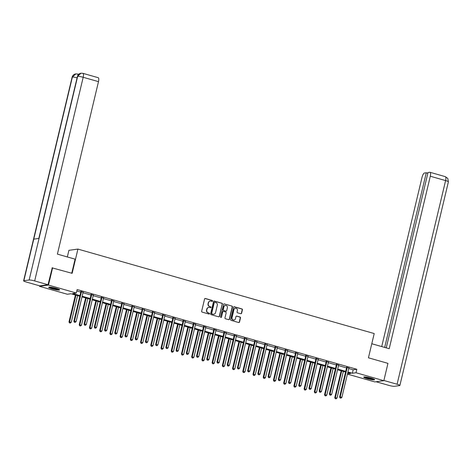 <?xml version="1.0" encoding="UTF-8"?>
<svg xmlns="http://www.w3.org/2000/svg" width="472" height="472" viewBox="0 0 472 472"><rect width="100%" height="100%" fill="white"/><g stroke="black" fill="none" stroke-linecap="round" stroke-linejoin="round"><path stroke-width="0.71" d="M212.547 301.059A0.496 0.466 82.2 0 0 212.211 300.457L205.379 298.505A0.702 0.661 82.2 0 0 204.571 299.006L201.656 311.243A0.702 0.661 82.2 0 0 202.14 312.104L208.972 314.051A0.496 0.466 82.2 0 0 209.533 313.703A0.496 0.466 82.2 0 0 209.196 313.101L208.317 312.847A2.254 2.118 82.2 0 1 206.777 310.086L207.019 309.066A2.254 2.118 82.2 0 1 209.592 307.478L210.477 307.732A0.496 0.466 82.2 0 0 211.043 307.384A0.496 0.466 82.2 0 0 210.707 306.776L209.822 306.529A2.254 2.118 82.2 0 1 208.282 303.762L208.524 302.747A2.254 2.118 82.2 0 1 211.102 301.154L211.987 301.407A0.496 0.466 82.2 0 0 212.547 301.059M212.04 301.419A0.496 0.466 82.2 0 0 211.969 300.487L205.137 298.54A0.702 0.661 82.2 0 0 205.001 298.516M209.025 314.063A0.496 0.466 82.2 0 0 208.954 313.137L208.317 312.847M210.536 307.744A0.496 0.466 82.2 0 0 210.459 306.812L209.822 306.529M367.281 378.662A5.599 0.732 13.4 0 1 363.729 377.104A5.599 0.732 13.4 0 1 371.075 378.143A5.599 0.732 13.4 0 1 374.626 379.7A5.599 0.732 13.4 0 1 367.281 378.662M52.244 288.852A5.599 0.732 13.4 0 1 48.693 287.295A5.599 0.732 13.4 0 1 56.038 288.333A5.599 0.732 13.4 0 1 59.59 289.891A5.599 0.732 13.4 0 1 52.244 288.852M240.797 313.721A0.702 0.661 82.2 0 0 241.605 313.225L242.425 309.791A0.702 0.661 82.2 0 0 241.941 308.93L234.354 306.765A0.702 0.661 82.2 0 0 233.546 307.266L230.631 319.503A0.702 0.661 82.2 0 0 231.115 320.364L238.702 322.529A0.702 0.661 82.2 0 0 239.505 322.034L240.496 317.886A0.702 0.661 82.2 0 0 240.012 317.019L236.767 316.092A0.702 0.661 82.2 0 0 235.959 316.594L235.469 318.647A1.888 1.77 82.2 0 1 234.006 320.028A1.888 1.77 82.2 0 1 232.029 317.668L233.947 309.608A1.888 1.77 82.2 0 1 235.416 308.234A1.888 1.77 82.2 0 1 237.392 310.594L237.068 311.933A0.702 0.661 82.2 0 0 237.552 312.8L240.797 313.721M52.032 267.848L72.139 273.335L77.915 249.092L374.213 333.556L368.437 357.8L387.96 363.363L383.836 380.68L374.833 381.913L347.416 374.095M52.616 267.766L48.486 285.082L76.334 293.023L72.682 293.519L79.969 295.596M348.743 368.52L353.162 369.777L356.814 369.281L77.16 289.56L76.334 293.023M356.814 369.281L355.988 372.744L383.836 380.68M222.418 304.092A0.702 0.661 82.2 0 0 221.94 303.231L214.347 301.065A0.702 0.661 82.2 0 0 213.545 301.561L210.63 313.797A0.702 0.661 82.2 0 0 211.108 314.665L218.701 316.824A0.702 0.661 82.2 0 0 219.504 316.328L222.176 304.127A0.702 0.661 82.2 0 0 221.698 303.26L214.105 301.101A0.702 0.661 82.2 0 0 213.975 301.077M224.353 303.915L231.941 306.08A0.702 0.661 82.2 0 1 232.419 306.942L229.504 319.178A0.702 0.661 82.2 0 1 228.702 319.68L225.451 318.753A0.702 0.661 82.2 0 1 224.973 317.886L226.153 312.924A0.702 0.661 82.2 0 0 225.675 312.063L223.516 311.449A0.702 0.661 82.2 0 0 222.713 311.945L221.48 317.113A0.496 0.466 82.2 0 1 221.097 317.473A0.496 0.466 82.2 0 1 220.583 316.854L223.545 304.411A0.702 0.661 82.2 0 1 224.353 303.915L231.941 306.08M77.915 249.092L68.912 250.319L67.331 256.951M76.818 291L80.795 292.133M82.983 292.758L91.013 295.047M93.202 295.673L101.238 297.962M103.427 298.587L111.457 300.876M113.646 301.502L121.682 303.791M123.87 304.416L131.9 306.706M134.089 307.325L142.125 309.614M144.314 310.24L152.344 312.529M154.533 313.154L162.569 315.443M164.757 316.069L172.787 318.358M174.976 318.983L183.012 321.273M185.201 321.898L193.231 324.187M195.42 324.813L203.456 327.102M205.644 327.727L213.674 330.017M215.863 330.636L223.899 332.931M226.088 333.551L234.118 335.84M236.307 336.465L244.343 338.754M246.531 339.38L254.561 341.669M256.75 342.294L264.786 344.584M266.975 345.209L275.005 347.498M277.194 348.124L285.23 350.413M287.418 351.038L295.448 353.327M297.637 353.947L305.667 356.242M307.862 356.861L315.892 359.151M318.081 359.776L326.111 362.065M328.305 362.691L336.335 364.98M338.524 365.605L346.554 367.894M83.113 292.257L80.83 291.607M93.332 295.171L91.049 294.516M103.557 298.086L101.273 297.431M113.776 301L111.492 300.345M124 303.909L121.717 303.26M134.219 306.824L131.936 306.175M144.444 309.738L142.16 309.089M154.663 312.653L152.379 312.004M164.887 315.567L162.598 314.918M175.106 318.482L172.823 317.827M185.331 321.397L183.042 320.742M195.55 324.311L193.266 323.656M205.774 327.226L203.485 326.571M215.993 330.134L213.71 329.486M226.218 333.049L223.929 332.4M236.437 335.964L234.153 335.315M246.661 338.878L244.372 338.229M256.88 341.793L254.597 341.144M267.105 344.707L264.816 344.053M277.324 347.622L275.04 346.967M287.548 350.537L285.259 349.882M297.767 353.445L295.484 352.796M307.992 356.36L305.703 355.711M318.211 359.275L315.927 358.626M328.435 362.189L326.146 361.54M338.654 365.104L336.371 364.455M348.879 368.018L346.59 367.363M39.601 285.825L39.483 286.315L48.486 285.082M79.809 296.268L70.983 293.755L67.331 294.251L39.483 286.315M347.463 373.907L350.637 373.476L347.758 372.656M345.569 372.03L337.539 369.741M335.35 369.116L327.314 366.827M325.125 366.201L317.096 363.912M314.907 363.287L306.877 360.997M304.682 360.378L296.652 358.083M294.463 357.463L286.433 355.174M284.238 354.549L276.208 352.259M274.02 351.634L265.99 349.345M263.801 348.719L255.765 346.43M253.576 345.805L245.546 343.516M243.357 342.89L235.322 340.601M233.133 339.976L225.103 337.687M222.914 337.067L214.878 334.772M212.689 334.152L204.659 331.863M202.47 331.238L194.434 328.949M192.246 328.323L184.216 326.034M182.027 325.409L173.991 323.119M171.802 322.494L163.772 320.205M161.583 319.579L153.547 317.29M151.359 316.665L143.329 314.376M141.14 313.75L133.104 311.461M130.915 310.841L122.885 308.552M120.696 307.927L112.66 305.638M110.472 305.012L102.442 302.723M100.253 302.098L92.217 299.808M90.028 299.183L81.998 296.894M347.923 371.983L352.336 373.24L355.988 372.744M82.157 296.221L90.187 298.51M92.382 299.136L100.412 301.425M102.601 302.05L110.631 304.34M112.826 304.965L120.856 307.254M123.044 307.88L131.074 310.169M133.263 310.788L141.299 313.078M143.488 313.703L151.518 315.992M153.707 316.618L161.743 318.907M163.931 319.532L171.961 321.821M174.15 322.447L182.186 324.736M184.375 325.361L192.405 327.651M194.594 328.276L202.63 330.565M204.818 331.191L212.848 333.48M215.037 334.099L223.073 336.394M225.262 337.014L233.292 339.303M235.481 339.928L243.517 342.218M245.705 342.843L253.735 345.132M255.924 345.758L263.96 348.047M266.149 348.672L274.179 350.962M276.368 351.587L284.404 353.876M286.592 354.502L294.622 356.791M296.811 357.41L304.847 359.705M307.036 360.325L315.066 362.614M317.255 363.239L325.291 365.529M327.479 366.154L335.509 368.443M337.698 369.069L345.734 371.358M353.162 369.777L352.336 373.24M210.158 301.118A2.254 2.118 82.2 0 0 208.282 302.776L208.524 302.747M209.58 306.558A2.254 2.118 82.2 0 1 208.04 303.797L208.282 302.776M208.648 307.437A2.254 2.118 82.2 0 0 206.771 309.101L207.019 309.066M208.069 312.883A2.254 2.118 82.2 0 1 206.529 310.122L206.771 309.101M218.831 316.848A0.702 0.661 82.2 0 0 219.262 316.364L222.176 304.127M214.831 302.216A0.496 0.466 82.2 0 0 214.264 302.564L211.71 313.308A0.496 0.466 82.2 0 0 212.046 313.915L212.978 314.181A2.254 2.118 82.2 0 0 215.556 312.588L217.303 305.248A2.254 2.118 82.2 0 0 215.763 302.481L214.831 302.216M214.53 302.239A0.496 0.466 82.2 0 0 214.022 302.599L214.264 302.564M213.68 314.252A2.254 2.118 82.2 0 1 212.736 314.21L211.804 313.945A0.496 0.466 82.2 0 1 211.462 313.343L214.022 302.599M228.837 319.697A0.702 0.661 82.2 0 0 229.262 319.214L232.177 306.977A0.702 0.661 82.2 0 0 231.699 306.11M223.138 311.455A0.702 0.661 82.2 0 0 222.471 311.974L221.48 317.113M220.973 317.473A0.496 0.466 82.2 0 0 221.238 317.143M227.38 307.773A1.888 1.77 82.2 0 0 225.404 305.413A1.888 1.77 82.2 0 0 223.94 306.794L223.262 309.632A0.702 0.661 82.2 0 0 223.746 310.493L225.899 311.107A0.702 0.661 82.2 0 0 226.707 310.611L227.38 307.773M225.286 305.437A1.888 1.77 82.2 0 0 223.698 306.829L223.94 306.794M226.035 311.131A0.702 0.661 82.2 0 1 225.657 311.142L223.504 310.529A0.702 0.661 82.2 0 1 223.02 309.667L223.698 306.829M235.292 308.251A1.888 1.77 82.2 0 0 233.705 309.644L233.947 309.608M233.882 320.04A1.888 1.77 82.2 0 1 231.787 317.703L233.705 309.644M238.838 322.553A0.702 0.661 82.2 0 0 239.263 322.063L240.254 317.916A0.702 0.661 82.2 0 0 239.77 317.054L236.525 316.128A0.702 0.661 82.2 0 0 236.389 316.104M240.932 313.744A0.702 0.661 82.2 0 0 241.363 313.261L242.177 309.827A0.702 0.661 82.2 0 0 241.699 308.965L234.106 306.8A0.702 0.661 82.2 0 0 233.976 306.776M75.396 295.012L68.995 321.886L71.242 322.27L77.585 295.637M75.951 295.171L69.602 321.804L69.455 322.901L70.358 323.054L69.697 322.866M71.242 322.27L70.358 323.054M69.455 322.901L68.995 321.886M81.438 291.908L80.83 291.991L73.862 321.22L74.47 321.137L81.438 291.908A0.72 0.673 82.2 0 0 81.45 291.637L81.438 291.519M74.564 322.205L75.225 322.388L74.564 322.205L74.47 321.137L76.11 321.603L83.072 292.375A0.72 0.673 82.2 0 1 83.184 292.127L83.249 292.038M80.83 291.991A0.72 0.673 82.2 0 0 80.842 291.72L80.795 291.336M73.862 321.22L74.322 322.234M75.225 322.388L76.11 321.603M58.782 289.283A4.85 0.631 13.4 0 1 55.065 288.864A4.85 0.631 13.4 0 1 49.69 287.118M50.828 287.224A4.49 0.584 -166.6 0 0 55.088 288.457A4.49 0.584 -166.6 0 0 57.714 288.864M49.212 287.118A5.564 0.726 -166.6 0 0 55.177 288.988A5.564 0.726 -166.6 0 0 59.206 289.501M373.818 379.093A4.85 0.631 13.4 0 1 370.101 378.674A4.85 0.631 13.4 0 1 364.726 376.927M365.865 377.028A4.49 0.584 -166.6 0 0 370.125 378.267A4.49 0.584 -166.6 0 0 372.75 378.674M364.248 376.927A5.564 0.726 -166.6 0 0 370.213 378.792A5.564 0.726 -166.6 0 0 374.243 379.311M71.744 273.223L75.089 259.163L57.401 254.119L98.489 81.644L83.19 77.284L34.674 280.928L48.008 284.734L52.25 267.819M34.674 280.928A4.419 0.578 -166.6 0 0 29.146 279.984L39.052 238.425L33.766 239.145L23.866 280.704L29.146 279.984M23.866 280.704A4.419 0.578 -166.6 0 0 23.6 280.834A4.419 0.578 -166.6 0 0 26.402 282.061L39.736 285.861L48.008 284.734M78.735 74.246L78.411 74.287M82.913 73.337L80.983 73.195L77.662 76.34A4.419 0.578 -166.6 0 1 83.19 77.284A4.307 1.363 -74.1 0 0 82.913 73.337L98.211 77.697A4.307 1.363 105.9 0 1 98.489 81.644M78.134 74.9L77.62 74.063L78.505 74.311A4.307 1.363 105.9 0 1 78.612 74.358M77.095 77.786A4.419 0.578 -166.6 0 0 72.381 77.06L75.892 73.892M371.783 343.746L389.211 348.708L430.299 176.233A4.307 1.363 -74.1 0 0 430.022 172.292A4.307 1.363 -74.1 0 0 429.833 172.274L428.016 172.522L386.243 347.864M399.884 385.471A4.419 0.578 -166.6 0 0 397.082 384.243L445.597 180.593A4.307 1.363 -74.1 0 0 445.32 176.652L447.792 178.428L448.4 181.82L399.884 385.471A4.419 0.578 -166.6 0 1 399.619 385.594L394.338 386.314A4.419 0.578 -166.6 0 1 388.81 385.37L376.072 381.742M397.082 384.243L383.883 380.479M427.856 173.206L426.287 172.758L424.476 173.006A4.307 1.363 -74.1 0 0 422.027 177.366L381.712 346.572M426.287 172.758L384.68 347.421M85.621 297.926L79.219 324.801L81.467 325.184L87.81 298.552M86.169 298.086L79.827 324.718L79.68 325.816L80.576 325.969L79.921 325.78M81.467 325.184L80.576 325.969M79.68 325.816L79.219 324.801M95.84 300.841L89.438 327.716L91.686 328.099L98.028 301.466M96.394 301L90.046 327.627L89.898 328.73L90.795 328.884L90.14 328.695M91.686 328.099L90.795 328.884M89.898 328.73L89.438 327.716M91.656 294.823L91.049 294.906L84.087 324.134L84.695 324.052L91.656 294.823A0.72 0.673 82.2 0 0 91.674 294.546L91.656 294.434M84.789 325.119L85.444 325.302L84.789 325.119L84.695 324.052L86.335 324.518L93.297 295.289A0.72 0.673 82.2 0 1 93.403 295.041L93.468 294.953M91.049 294.906A0.72 0.673 82.2 0 0 91.066 294.634L91.013 294.251M84.087 324.134L84.547 325.149M85.444 325.302L86.335 324.518M101.881 297.732L101.273 297.82L94.306 327.049L94.913 326.966L101.881 297.732A0.72 0.673 82.2 0 0 101.893 297.46L101.881 297.348M95.008 328.028L95.668 328.217L95.008 328.028L94.913 326.966L96.553 327.432L103.515 298.204A0.72 0.673 82.2 0 1 103.628 297.956L103.692 297.867M101.273 297.82A0.72 0.673 82.2 0 0 101.285 297.543L101.238 297.165M94.306 327.049L94.766 328.064M95.668 328.217L96.553 327.432M106.064 303.756L99.663 330.624L101.911 331.008L108.253 304.381M106.613 303.909L100.27 330.542L100.123 331.645L101.02 331.798L100.365 331.609M101.911 331.008L101.02 331.798M100.123 331.645L99.663 330.624M116.283 306.67L109.882 333.539L112.13 333.922L118.472 307.29M116.838 306.824L110.489 333.456L110.342 334.554L111.239 334.707L110.584 334.524M112.13 333.922L111.239 334.707M110.342 334.554L109.882 333.539M126.508 309.585L120.106 336.453L122.354 336.837L128.697 310.204M127.056 309.738L120.714 336.371L120.566 337.468L121.463 337.622L120.808 337.439M122.354 336.837L121.463 337.622M120.566 337.468L120.106 336.453M112.1 300.646L111.492 300.729L104.53 329.963L105.138 329.881L112.1 300.646A0.72 0.673 82.2 0 0 112.118 300.375L112.1 300.263M105.232 330.943L105.887 331.132L105.232 330.943L105.138 329.881L106.778 330.347L113.74 301.112A0.72 0.673 82.2 0 1 113.846 300.87L113.911 300.782M111.492 300.729A0.72 0.673 82.2 0 0 111.51 300.457L111.457 300.08M104.53 329.963L104.99 330.978M105.887 331.132L106.778 330.347M122.325 303.561L121.717 303.643L114.749 332.878L115.357 332.795L122.325 303.561A0.72 0.673 82.2 0 0 122.336 303.289L122.325 303.177M115.451 333.857L116.106 334.046L115.451 333.857L115.357 332.795L116.997 333.262L123.959 304.027A0.72 0.673 82.2 0 1 124.071 303.785L124.13 303.691M121.717 303.643A0.72 0.673 82.2 0 0 121.729 303.372L121.682 302.994M114.749 332.878L115.209 333.893M116.106 334.046L116.997 333.262M132.543 306.476L131.936 306.558L124.974 335.793L125.581 335.704L132.543 306.476A0.72 0.673 82.2 0 0 132.561 306.204L132.543 306.092M125.676 336.772L126.331 336.961L125.676 336.772L125.581 335.704L127.222 336.176L134.184 306.942A0.72 0.673 82.2 0 1 134.29 306.7L134.355 306.605M131.936 306.558A0.72 0.673 82.2 0 0 131.948 306.287L131.9 305.909M124.974 335.793L125.434 336.807M126.331 336.961L127.222 336.176M136.727 312.493L130.325 339.368L132.573 339.752L138.915 313.119M137.281 312.653L130.933 339.285L130.785 340.383L131.682 340.536L131.027 340.353M132.573 339.752L131.682 340.536M130.785 340.383L130.325 339.368M142.768 309.39L142.16 309.473L135.193 338.701L135.8 338.619L142.768 309.39A0.72 0.673 82.2 0 0 142.78 309.119L142.768 309.007M135.895 339.687L136.55 339.875L135.895 339.687L135.8 338.619L137.44 339.091L144.403 309.856A0.72 0.673 82.2 0 1 144.515 309.614L144.574 309.52M142.16 309.473A0.72 0.673 82.2 0 0 142.172 309.201L142.125 308.824M135.193 338.701L135.653 339.722M136.55 339.875L137.44 339.091M146.951 315.408L140.55 342.283L142.792 342.666L149.14 316.033M147.5 315.567L141.157 342.2L141.01 343.297L141.907 343.451L141.252 343.262M142.792 342.666L141.907 343.451M141.01 343.297L140.55 342.283M152.987 312.305L152.379 312.387L145.417 341.616L146.025 341.533L152.987 312.305A0.72 0.673 82.2 0 0 153.005 312.033L152.987 311.921M146.119 342.601L146.774 342.79L146.119 342.601L146.025 341.533L147.665 341.999L154.627 312.771A0.72 0.673 82.2 0 1 154.733 312.523L154.798 312.434M152.379 312.387A0.72 0.673 82.2 0 0 152.391 312.116L152.344 311.738M145.417 341.616L145.877 342.631M146.774 342.79L147.665 341.999M157.17 318.323L150.769 345.197L153.017 345.581L159.359 318.948M157.725 318.482L151.376 345.115L151.229 346.212L152.126 346.365L151.471 346.177M153.017 345.581L152.126 346.365M151.229 346.212L150.769 345.197M163.212 315.219L162.604 315.302L155.636 344.531L156.244 344.448L163.212 315.219A0.72 0.673 82.2 0 0 163.223 314.948L163.212 314.836M156.338 345.516L156.993 345.699L156.338 345.516L156.244 344.448L157.884 344.914L164.846 315.685A0.72 0.673 82.2 0 1 164.958 315.438L165.017 315.349M162.604 315.302A0.72 0.673 82.2 0 0 162.616 315.031L162.569 314.647M155.636 344.531L156.096 345.545M156.993 345.699L157.884 344.914M167.395 321.237L160.993 348.112L163.235 348.495L169.584 321.863M167.943 321.397L161.601 348.029L161.453 349.127L162.35 349.28L161.695 349.091M163.235 348.495L162.35 349.28M161.453 349.127L160.993 348.112M173.43 318.134L172.823 318.216L165.861 347.445L166.468 347.362L173.43 318.134A0.72 0.673 82.2 0 0 173.448 317.857L173.43 317.744M166.563 348.43L167.218 348.613L166.563 348.43L166.468 347.362L168.103 347.829L175.071 318.6A0.72 0.673 82.2 0 1 175.177 318.352L175.242 318.264M172.823 318.216A0.72 0.673 82.2 0 0 172.835 317.945L172.787 317.562M165.861 347.445L166.321 348.46M167.218 348.613L168.103 347.829M177.614 324.152L171.212 351.026L173.46 351.41L179.802 324.777M178.168 324.311L171.82 350.938L171.672 352.041L172.569 352.195L171.914 352.006M173.46 351.41L172.569 352.195M171.672 352.041L171.212 351.026M183.655 321.043L183.042 321.131L176.08 350.36L176.687 350.277L183.655 321.043A0.72 0.673 82.2 0 0 183.667 320.771L183.655 320.659M176.782 351.339L177.437 351.528L176.782 351.339L176.687 350.277L178.327 350.743L185.29 321.515A0.72 0.673 82.2 0 1 185.402 321.267L185.461 321.178M183.042 321.131A0.72 0.673 82.2 0 0 183.059 320.854L183.012 320.476M176.08 350.36L176.54 351.374M177.437 351.528L178.327 350.743M187.838 327.067L181.437 353.935L183.679 354.324L190.027 327.692M188.387 327.22L182.044 353.852L181.897 354.956L182.794 355.109L182.139 354.92M183.679 354.324L182.794 355.109M181.897 354.956L181.437 353.935M193.874 323.957L193.266 324.04L186.304 353.274L186.912 353.192L193.874 323.957A0.72 0.673 82.2 0 0 193.892 323.686L193.874 323.574M187.006 354.254L187.661 354.442L187.006 354.254L186.912 353.192L188.546 353.658L195.514 324.429A0.72 0.673 82.2 0 1 195.62 324.181L195.685 324.093M193.266 324.04A0.72 0.673 82.2 0 0 193.278 323.768L193.231 323.391M186.304 353.274L186.764 354.289M187.661 354.442L188.546 353.658M198.057 329.981L191.656 356.85L193.903 357.233L200.246 330.601M198.612 330.134L192.263 356.767L192.116 357.864L193.013 358.024L192.358 357.835M193.903 357.233L193.013 358.024M192.116 357.864L191.656 356.85M204.099 326.872L203.485 326.954L196.523 356.189L197.131 356.106L204.099 326.872A0.72 0.673 82.2 0 0 204.11 326.6L204.099 326.488M197.225 357.168L197.88 357.357L197.225 357.168L197.131 356.106L198.771 356.572L205.733 327.338A0.72 0.673 82.2 0 1 205.845 327.096L205.904 327.002M203.485 326.954A0.72 0.673 82.2 0 0 203.503 326.683L203.456 326.305M196.523 356.189L196.983 357.204M197.88 357.357L198.771 356.572M208.282 332.896L201.88 359.764L204.122 360.148L210.471 333.515M208.83 333.049L202.488 359.682L202.335 360.779L203.237 360.933L202.582 360.75M204.122 360.148L203.237 360.933M202.335 360.779L201.88 359.764M214.317 329.786L213.71 329.869L206.748 359.103L207.355 359.021L214.317 329.786A0.72 0.673 82.2 0 0 214.329 329.515L214.317 329.403M207.45 360.083L208.105 360.272L207.45 360.083L207.355 359.021L208.99 359.487L215.958 330.252A0.72 0.673 82.2 0 1 216.064 330.011L216.129 329.916M213.71 329.869A0.72 0.673 82.2 0 0 213.722 329.598L213.674 329.22M206.748 359.103L207.208 360.118M208.105 360.272L208.99 359.487M218.501 335.804L212.099 362.679L214.347 363.062L220.689 336.43M219.055 335.964L212.707 362.596L212.559 363.694L213.456 363.847L212.801 363.664M214.347 363.062L213.456 363.847M212.559 363.694L212.099 362.679M224.542 332.701L223.929 332.784L216.967 362.012L217.574 361.93L224.542 332.701A0.72 0.673 82.2 0 0 224.554 332.43L224.542 332.317M217.669 362.998L218.324 363.186L217.669 362.998L217.574 361.93L219.214 362.402L226.177 333.167A0.72 0.673 82.2 0 1 226.289 332.925L226.348 332.831M223.929 332.784A0.72 0.673 82.2 0 0 223.946 332.512L223.899 332.135M216.967 362.012L217.427 363.033M218.324 363.186L219.214 362.402M228.725 338.719L222.324 365.593L224.566 365.977L230.914 339.344M229.274 338.878L222.931 365.511L222.778 366.608L223.681 366.762L223.026 366.573M224.566 365.977L223.681 366.762M222.778 366.608L222.324 365.593M234.761 335.616L234.153 335.698L227.191 364.927L227.799 364.844L234.761 335.616A0.72 0.673 82.2 0 0 234.773 335.344L234.761 335.232M227.893 365.912L228.548 366.101L227.893 365.912L227.799 364.844L229.433 365.31L236.401 336.082A0.72 0.673 82.2 0 1 236.507 335.834L236.572 335.745M234.153 335.698A0.72 0.673 82.2 0 0 234.165 335.427L234.118 335.049M227.191 364.927L227.646 365.947M228.548 366.101L229.433 365.31M238.944 341.634L232.543 368.508L234.79 368.892L241.133 342.259M239.499 341.793L233.15 368.425L233.003 369.523L233.9 369.676L233.245 369.487M234.79 368.892L233.9 369.676M233.003 369.523L232.543 368.508M244.986 338.53L244.372 338.613L237.41 367.841L238.018 367.759L244.986 338.53A0.72 0.673 82.2 0 0 244.997 338.259L244.98 338.147M238.112 368.827L238.767 369.01L238.112 368.827L238.018 367.759L239.658 368.225L246.62 338.996A0.72 0.673 82.2 0 1 246.732 338.748L246.791 338.66M244.372 338.613A0.72 0.673 82.2 0 0 244.39 338.341L244.343 337.964M237.41 367.841L237.87 368.856M238.767 369.01L239.658 368.225M249.169 344.548L242.767 371.423L245.009 371.806L251.358 345.174M249.717 344.707L243.375 371.34L243.222 372.438L244.124 372.591L243.469 372.402M245.009 371.806L244.124 372.591M243.222 372.438L242.767 371.423M255.204 341.445L254.597 341.527L247.635 370.756L248.242 370.673L255.204 341.445A0.72 0.673 82.2 0 0 255.216 341.173L255.204 341.055M248.337 371.741L248.992 371.924L248.337 371.741L248.242 370.673L249.877 371.139L256.845 341.911A0.72 0.673 82.2 0 1 256.951 341.663L257.016 341.575M254.597 341.527A0.72 0.673 82.2 0 0 254.609 341.256L254.561 340.873M247.635 370.756L248.089 371.771M248.992 371.924L249.877 371.139M259.388 347.463L252.986 374.337L255.234 374.721L261.577 348.088M259.942 347.622L253.594 374.255L253.446 375.352L254.343 375.505L253.688 375.317M255.234 374.721L254.343 375.505M253.446 375.352L252.986 374.337M265.423 344.359L264.816 344.442L257.854 373.671L258.461 373.588L265.423 344.359A0.72 0.673 82.2 0 0 265.441 344.082L265.423 343.97M258.556 374.656L259.211 374.839L258.556 374.656L258.461 373.588L260.101 374.054L267.063 344.826A0.72 0.673 82.2 0 1 267.176 344.578L267.235 344.489M264.816 344.442A0.72 0.673 82.2 0 0 264.833 344.165L264.786 343.787M257.854 373.671L258.314 374.685M259.211 374.839L260.101 374.054M269.612 350.377L263.211 377.246L265.453 377.635L271.801 351.003M270.161 350.531L263.818 377.163L263.665 378.267L264.568 378.42L263.913 378.231M265.453 377.635L264.568 378.42M263.665 378.267L263.211 377.246M275.648 347.268L275.04 347.351L268.078 376.585L268.686 376.503L275.648 347.268A0.72 0.673 82.2 0 0 275.66 346.997L275.648 346.885M268.78 377.565L269.435 377.753L268.78 377.565L268.686 376.503L270.32 376.969L277.288 347.74A0.72 0.673 82.2 0 1 277.394 347.492L277.459 347.404M275.04 347.351A0.72 0.673 82.2 0 0 275.052 347.079L275.005 346.702M268.078 376.585L268.533 377.6M269.435 377.753L270.32 376.969M279.831 353.292L273.43 380.161L275.678 380.544L282.02 353.917M280.386 353.445L274.037 380.078L273.89 381.181L274.787 381.335L274.132 381.146M275.678 380.544L274.787 381.335M273.89 381.181L273.43 380.161M285.867 350.183L285.259 350.265L278.297 379.5L278.905 379.417L285.867 350.183A0.72 0.673 82.2 0 0 285.885 349.911L285.867 349.799M278.999 380.479L279.654 380.668L278.999 380.479L278.905 379.417L280.545 379.883L287.507 350.649A0.72 0.673 82.2 0 1 287.619 350.407L287.678 350.318M285.259 350.265A0.72 0.673 82.2 0 0 285.277 349.994L285.224 349.616M278.297 379.5L278.757 380.515M279.654 380.668L280.545 379.883M290.056 356.207L283.648 383.075L285.896 383.459L292.245 356.826M290.604 356.36L284.262 382.993L284.109 384.09L285.011 384.243L284.356 384.06M285.896 383.459L285.011 384.243M284.109 384.09L283.648 383.075M296.091 353.097L295.484 353.18L288.516 382.414L289.13 382.332L296.091 353.097A0.72 0.673 82.2 0 0 296.103 352.826L296.091 352.714M289.224 383.394L289.879 383.583L289.224 383.394L289.13 382.332L290.764 382.798L297.732 353.563A0.72 0.673 82.2 0 1 297.838 353.322L297.903 353.227M295.484 353.18A0.72 0.673 82.2 0 0 295.496 352.908L295.448 352.531M288.516 382.414L288.976 383.429M289.879 383.583L290.764 382.798M300.275 359.115L293.873 385.99L296.121 386.373L302.463 359.741M300.823 359.275L294.481 385.907L294.333 387.005L295.23 387.158L294.575 386.975M296.121 386.373L295.23 387.158M294.333 387.005L293.873 385.99M306.31 356.012L305.703 356.094L298.741 385.329L299.348 385.24L306.31 356.012A0.72 0.673 82.2 0 0 306.328 355.74L306.31 355.628M299.443 386.308L300.098 386.497L299.443 386.308L299.348 385.24L300.988 385.712L307.951 356.478A0.72 0.673 82.2 0 1 308.063 356.236L308.122 356.142M305.703 356.094A0.72 0.673 82.2 0 0 305.72 355.823L305.667 355.445M298.741 385.329L299.201 386.344M300.098 386.497L300.988 385.712M310.499 362.03L304.092 388.904L306.34 389.288L312.688 362.655M311.048 362.189L304.706 388.822L304.552 389.919L305.455 390.073L304.8 389.89M306.34 389.288L305.455 390.073M304.552 389.919L304.092 388.904M316.535 358.926L315.927 359.009L308.959 388.238L309.573 388.155L316.535 358.926A0.72 0.673 82.2 0 0 316.547 358.655L316.535 358.543M309.667 389.223L310.322 389.412L309.667 389.223L309.573 388.155L311.207 388.621L318.175 359.393A0.72 0.673 82.2 0 1 318.281 359.151L318.346 359.056M315.927 359.009A0.72 0.673 82.2 0 0 315.939 358.738L315.892 358.36M308.959 388.238L309.42 389.258M310.322 389.412L311.207 388.621M320.718 364.944L314.317 391.819L316.564 392.202L322.907 365.57M321.267 365.104L314.924 391.736L314.777 392.834L315.674 392.987L315.019 392.798M316.564 392.202L315.674 392.987M314.777 392.834L314.317 391.819M326.754 361.841L326.146 361.924L319.184 391.152L319.792 391.07L326.754 361.841A0.72 0.673 82.2 0 0 326.772 361.57L326.754 361.458M319.886 392.138L320.541 392.32L319.886 392.138L319.792 391.07L321.432 391.536L328.394 362.307A0.72 0.673 82.2 0 1 328.5 362.059L328.565 361.971M326.146 361.924A0.72 0.673 82.2 0 0 326.164 361.652L326.111 361.275M319.184 391.152L319.644 392.167M320.541 392.32L321.432 391.536M330.937 367.859L324.535 394.734L326.783 395.117L333.132 368.484M331.491 368.018L325.149 394.651L324.996 395.748L325.898 395.902L325.243 395.713M326.783 395.117L325.898 395.902M324.996 395.748L324.535 394.734M336.978 364.756L336.371 364.838L329.403 394.067L330.017 393.984L336.978 364.756A0.72 0.673 82.2 0 0 336.99 364.484L336.978 364.366M330.111 395.052L330.766 395.235L330.111 395.052L330.017 393.984L331.651 394.45L338.619 365.222A0.72 0.673 82.2 0 1 338.725 364.974L338.79 364.886M336.371 364.838A0.72 0.673 82.2 0 0 336.383 364.567L336.335 364.183M329.403 394.067L329.863 395.082M330.766 395.235L331.651 394.45M341.162 370.774L334.76 397.648L337.008 398.032L343.351 371.399M341.71 370.933L335.368 397.566L335.22 398.663L336.117 398.816L335.462 398.628M337.008 398.032L336.117 398.816M335.22 398.663L334.76 397.648M347.197 367.67L346.59 367.753L339.628 396.981L340.235 396.899L347.197 367.67A0.72 0.673 82.2 0 0 347.215 367.393L347.197 367.281M340.33 397.967L340.985 398.15L340.33 397.967L340.235 396.899L341.875 397.365L348.837 368.136A0.72 0.673 82.2 0 1 348.944 367.889L349.009 367.8M346.59 367.753A0.72 0.673 82.2 0 0 346.607 367.481L346.554 367.098M339.628 396.981L340.088 397.996M340.985 398.15L341.875 397.365M81.45 291.637L80.842 291.72M80.983 73.195C79.154 73.532 77.963 74.623 77.408 76.464A4.419 0.578 -166.6 0 1 77.662 76.34L39.052 238.425M33.766 239.145L72.381 77.06A4.419 0.578 -166.6 0 0 72.116 77.184L23.6 280.834M448.4 181.82A4.419 0.578 -166.6 0 0 445.597 180.593L430.299 176.233M91.674 294.546L91.066 294.634M101.893 297.46L101.285 297.543M112.118 300.375L111.51 300.457M122.336 303.289L121.729 303.372M132.561 306.204L131.948 306.287M142.78 309.119L142.172 309.201M153.005 312.033L152.391 312.116M163.223 314.948L162.616 315.031M173.448 317.857L172.835 317.945M183.667 320.771L183.059 320.854M193.892 323.686L193.278 323.768M204.11 326.6L203.503 326.683M214.329 329.515L213.722 329.598M224.554 332.43L223.946 332.512M234.773 335.344L234.165 335.427M244.997 338.259L244.39 338.341M255.216 341.173L254.609 341.256M265.441 344.082L264.833 344.165M275.66 346.997L275.052 347.079M285.885 349.911L285.277 349.994M296.103 352.826L295.496 352.908M306.328 355.74L305.72 355.823M316.547 358.655L315.939 358.738M326.772 361.57L326.164 361.652M336.99 364.484L336.383 364.567M347.215 367.393L346.607 367.481M77.408 76.464L38.816 238.454M77.62 74.063L75.815 73.897M75.732 73.909C73.88 74.234 72.676 75.325 72.116 77.184M430.022 172.292L445.32 176.652"/></g></svg>
